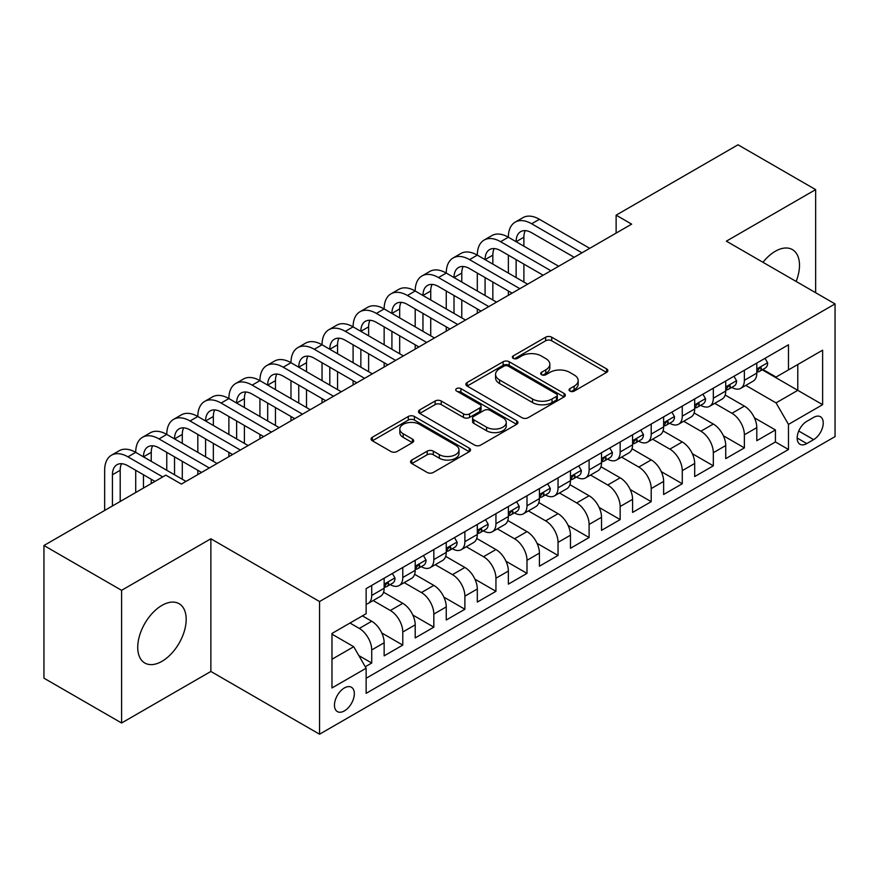 <?xml version="1.0" encoding="UTF-8"?>
<svg xmlns="http://www.w3.org/2000/svg" width="879" height="879" viewBox="0 0 879 879"><rect width="100%" height="100%" fill="white"/><g stroke="black" fill="none" stroke-linecap="round" stroke-linejoin="round"><path stroke-width="1.32" d="M569.933 391.1A3.022 1.747 0 0 0 574.207 391.1L606.587 372.399A4.307 2.494 0 0 0 607.85 370.641A4.307 2.494 0 0 0 606.587 368.883L551.726 337.206A4.307 2.494 0 0 0 545.628 337.206L513.237 355.907A3.022 1.747 0 0 0 512.358 357.138A3.022 1.747 0 0 0 513.237 358.368A3.022 1.747 0 0 0 517.511 358.368L521.697 355.951A13.789 7.966 0 0 1 541.211 355.951L545.782 358.588A13.789 7.966 0 0 1 549.825 364.214A13.789 7.966 0 0 1 545.782 369.85L541.585 372.267A3.022 1.747 0 0 0 540.706 373.498A3.022 1.747 0 0 0 541.585 374.729A3.022 1.747 0 0 0 545.859 374.729L550.045 372.311A13.789 7.966 0 0 1 569.559 372.311L574.13 374.948A13.789 7.966 0 0 1 578.173 380.585A13.789 7.966 0 0 1 574.13 386.211L569.933 388.639A3.022 1.747 0 0 0 569.054 389.869A3.022 1.747 0 0 0 569.933 391.1L569.933 388.639M161.956 661.327A34.259 19.777 120 0 0 184.337 631.144A34.259 19.777 120 0 0 179.085 603.686A34.259 19.777 120 0 0 161.956 605.389A34.259 19.777 120 0 0 139.574 635.572A34.259 19.777 120 0 0 144.826 663.019A34.259 19.777 120 0 0 161.956 661.327M796.132 281.445A34.259 19.777 120 0 0 792.397 249.592A34.259 19.777 120 0 0 775.267 251.295A34.259 19.777 120 0 0 762.95 262.294M344.392 710.902A14.053 8.109 120 0 0 353.578 698.519A14.053 8.109 120 0 0 351.424 687.257A14.053 8.109 120 0 0 344.392 687.949A14.053 8.109 120 0 0 335.218 700.332A14.053 8.109 120 0 0 337.371 711.594A14.053 8.109 120 0 0 344.392 710.902M411.811 460.036A4.307 2.494 0 0 0 410.548 461.805A4.307 2.494 0 0 0 411.811 463.563L427.205 472.452A4.307 2.494 0 0 0 433.303 472.452L469.276 451.685A4.307 2.494 0 0 0 470.529 449.916A4.307 2.494 0 0 0 469.276 448.158L414.405 416.481A4.307 2.494 0 0 0 408.306 416.481L372.344 437.248A4.307 2.494 0 0 0 371.081 439.006A4.307 2.494 0 0 0 372.344 440.775L390.935 451.509A4.307 2.494 0 0 0 397.033 451.509L412.427 442.62A4.307 2.494 0 0 0 413.69 440.862A4.307 2.494 0 0 0 412.427 439.093L403.197 433.776A11.526 6.658 0 0 1 399.824 429.062A11.526 6.658 0 0 1 406.944 422.92A11.526 6.658 0 0 1 419.514 424.359L455.63 445.213A11.526 6.658 0 0 1 459.003 449.916A11.526 6.658 0 0 1 451.894 456.069A11.526 6.658 0 0 1 439.324 454.63L433.303 451.158A4.307 2.494 0 0 0 427.205 451.158L411.811 460.036L411.811 463.563M210.861 538.783L121.588 590.325L43.95 545.507L43.95 678.181L121.588 722.999L210.861 671.457L319.549 734.207L319.549 601.533L210.861 538.783L210.861 671.457M815.646 292.707L815.646 189.611L726.362 241.165L835.05 303.914L319.549 601.533M815.646 189.611L738.008 144.793L616.124 215.168L616.124 233.089M43.95 545.507L165.834 475.132L181.36 484.098L631.649 224.134L616.124 215.168M522.005 417.712A4.307 2.494 0 0 0 528.103 417.712L564.065 396.945A4.307 2.494 0 0 0 565.329 395.187A4.307 2.494 0 0 0 564.065 393.429L509.205 361.752A4.307 2.494 0 0 0 503.107 361.752L467.134 382.519A4.307 2.494 0 0 0 465.87 384.277A4.307 2.494 0 0 0 467.134 386.035L522.005 417.712M457.827 391.748A3.022 1.747 0 0 1 460.893 392.177L460.893 388.595L516.665 420.799A4.307 2.494 0 0 1 517.929 422.557A4.307 2.494 0 0 1 516.665 424.315L480.703 445.082A4.307 2.494 0 0 1 474.605 445.082L419.733 413.405L419.733 409.889A4.307 2.494 0 0 0 418.481 411.647A4.307 2.494 0 0 0 419.733 413.405M419.733 409.889L435.127 401A4.307 2.494 0 0 1 441.225 401L463.475 413.844A4.307 2.494 0 0 0 469.573 413.844L479.791 407.944A4.307 2.494 0 0 0 481.055 406.186A4.307 2.494 0 0 0 479.791 404.428L456.619 391.056A3.022 1.747 0 0 1 455.74 389.826A3.022 1.747 0 0 1 457.596 388.21A3.022 1.747 0 0 1 460.893 388.595M365.279 666.743L371.729 663.03L358.841 655.591M349.985 623.046L359.302 628.43A17.569 10.141 60 0 1 371.729 649.944L384.145 642.769L384.145 655.855L402.78 645.098L381.772 632.979M373.146 600.555L390.353 610.498A17.569 10.141 60 0 1 402.78 632.012L415.196 624.837L415.196 637.923L433.83 627.166L412.833 615.047M404.197 582.634L421.415 592.567A17.569 10.141 60 0 1 433.83 614.08L446.257 606.906L446.257 620.003L464.892 609.246L443.884 597.116M435.248 564.703L452.465 574.635A17.569 10.141 60 0 1 464.892 596.149L477.308 588.985L477.308 602.071L495.943 591.314L474.935 579.184M466.309 546.771L483.516 556.715A17.569 10.141 60 0 1 495.943 578.228L508.359 571.053L508.359 584.139L526.993 573.383L505.996 561.263M497.36 528.839L514.578 538.783A17.569 10.141 60 0 1 526.993 560.297L539.42 553.122L539.42 566.208L558.044 555.451L537.047 543.332M528.411 510.919L545.628 520.851A17.569 10.141 60 0 1 558.044 542.365L570.471 535.19L570.471 548.287L589.106 537.53L568.098 525.4M559.462 492.987L576.679 502.92A17.569 10.141 60 0 1 589.106 524.433L601.522 517.27L601.522 530.356L620.156 519.599L599.159 507.469M590.523 475.056L607.73 484.999A17.569 10.141 60 0 1 620.156 506.513L632.583 499.338L632.583 512.424L651.207 501.667L630.21 489.548M621.574 457.124L638.791 467.068A17.569 10.141 60 0 1 651.207 488.581L663.634 481.406L663.634 494.492L682.269 483.736L661.261 471.616M652.625 439.203L669.842 449.136A17.569 10.141 60 0 1 682.269 470.65L694.685 463.486L694.685 476.572L713.319 465.815L692.311 453.685M683.686 421.272L700.893 431.204A17.569 10.141 60 0 1 713.319 452.718L725.735 445.554L725.735 458.64L744.37 447.883L744.37 434.797A17.569 10.141 -120 0 0 731.954 413.284L714.737 403.34M723.373 435.753L744.37 447.883M384.145 642.769A17.569 10.141 -120 0 0 371.729 621.255L362.412 615.871M415.196 624.837A17.569 10.141 -120 0 0 402.78 603.324L383.574 592.237M446.257 606.906A17.569 10.141 -120 0 0 433.83 585.392L414.624 574.306M477.308 588.985A17.569 10.141 -120 0 0 464.892 567.471L445.686 556.385M508.359 571.053A17.569 10.141 -120 0 0 495.943 549.54L476.737 538.453M539.42 553.122A17.569 10.141 -120 0 0 526.993 531.608L507.787 520.522M570.471 535.19A17.569 10.141 -120 0 0 558.044 513.677L538.849 502.59M601.522 517.27A17.569 10.141 -120 0 0 589.106 495.756L569.9 484.67M632.583 499.338A17.569 10.141 -120 0 0 620.156 477.824L600.95 466.738M663.634 481.406A17.569 10.141 -120 0 0 651.207 459.893L632.001 448.806M694.685 463.486A17.569 10.141 -120 0 0 682.269 441.961L663.063 430.875M725.735 445.554A17.569 10.141 -120 0 0 713.319 424.041L694.113 412.954M813.624 417.404L806.79 421.349A13.614 7.856 120 0 0 797.901 433.347A13.614 7.856 120 0 0 799.989 444.258A13.614 7.856 120 0 0 806.79 443.576L813.624 439.632A13.614 7.856 120 0 0 822.513 427.633A13.614 7.856 120 0 0 820.426 416.734A13.614 7.856 120 0 0 813.624 417.404M319.549 734.207L835.05 436.588L835.05 303.914M331.976 659.261L353.71 646.713L366.136 668.227L366.136 693.333L788.474 449.499L788.474 424.392L776.047 402.879L745.788 385.409M366.136 668.227L331.976 687.949L331.976 633.44L366.136 613.718L366.136 588.622L788.474 344.788L788.474 369.894L822.623 350.172L822.623 404.67L788.474 424.392M390.199 584.59L390.353 584.678A17.569 10.141 60 0 0 399.143 585.546L411.559 578.382A17.569 10.141 -120 0 0 415.196 570.339L415.196 560.297M421.25 566.658L421.415 566.746A17.569 10.141 60 0 0 430.194 567.625L442.62 560.45A17.569 10.141 -120 0 0 446.257 552.408L446.257 542.365M452.3 548.727L452.465 548.826A17.569 10.141 60 0 0 461.244 549.694L473.671 542.519A17.569 10.141 -120 0 0 477.308 534.476L477.308 524.433M483.351 530.795L483.516 530.894A17.569 10.141 60 0 0 492.306 531.762L504.722 524.587A17.569 10.141 -120 0 0 508.359 516.544L508.359 506.513M514.413 512.875L514.578 512.962A17.569 10.141 60 0 0 523.357 513.83L535.772 506.667A17.569 10.141 -120 0 0 539.42 498.624L539.42 488.581M545.463 494.943L545.628 495.031A17.569 10.141 60 0 0 554.407 495.91L566.834 488.735A17.569 10.141 -120 0 0 570.471 480.692L570.471 470.65M576.514 477.011L576.679 477.11A17.569 10.141 60 0 0 585.469 477.978L597.885 470.803A17.569 10.141 -120 0 0 601.522 462.761L601.522 452.718M607.576 459.08L607.73 459.179A17.569 10.141 60 0 0 616.52 460.047L628.935 452.872A17.569 10.141 -120 0 0 632.583 444.829L632.583 434.797M638.626 441.159L638.791 441.247A17.569 10.141 60 0 0 647.57 442.115L659.997 434.951A17.569 10.141 -120 0 0 663.634 426.908L663.634 416.866M669.677 423.228L669.842 423.315A17.569 10.141 60 0 0 678.621 424.194L691.048 417.02A17.569 10.141 -120 0 0 694.685 408.977L694.685 398.934M700.739 405.296L700.893 405.395A17.569 10.141 60 0 0 709.683 406.263L722.098 399.088A17.569 10.141 -120 0 0 725.735 391.045L725.735 381.003M366.136 678.269L775.432 441.961L775.432 429.952L756.797 440.709L756.797 427.623A17.569 10.141 -120 0 0 744.37 406.109L725.164 395.023M731.789 387.364L731.954 387.463A17.569 10.141 -120 0 0 740.733 388.331A17.569 10.141 -120 0 0 744.37 380.288L744.37 370.246M740.733 388.331L753.16 381.156A17.569 10.141 -120 0 0 756.797 373.114L756.797 363.082M371.729 585.392L371.729 595.435A17.569 10.141 60 0 1 368.081 603.477A17.569 10.141 60 0 1 366.136 604.192M368.081 603.477L380.508 596.303A17.569 10.141 -120 0 0 384.145 588.26L384.145 578.228M402.78 567.471L402.78 577.503A17.569 10.141 60 0 1 399.143 585.546M433.83 549.54L433.83 559.582A17.569 10.141 60 0 1 430.194 567.625M464.892 531.608L464.892 541.651A17.569 10.141 60 0 1 461.244 549.694M495.943 513.677L495.943 523.719A17.569 10.141 60 0 1 492.306 531.762M526.993 495.756L526.993 505.788A17.569 10.141 60 0 1 523.357 513.83M558.044 477.824L558.044 487.867A17.569 10.141 60 0 1 554.407 495.91M589.106 459.893L589.106 469.935A17.569 10.141 60 0 1 585.469 477.978M620.156 441.961L620.156 452.004A17.569 10.141 60 0 1 616.52 460.047M651.207 424.041L651.207 434.072A17.569 10.141 60 0 1 647.57 442.115M682.269 406.109L682.269 416.152A17.569 10.141 60 0 1 678.621 424.194M713.319 388.177L713.319 398.22A17.569 10.141 60 0 1 709.683 406.263M713.319 452.718L713.319 465.815M682.269 470.65L682.269 483.736M651.207 488.581L651.207 501.667M620.156 506.513L620.156 519.599M589.106 524.433L589.106 537.53M558.044 542.365L558.044 555.451M526.993 560.297L526.993 573.383M495.943 578.228L495.943 591.314M464.892 596.149L464.892 609.246M433.83 614.08L433.83 627.166M402.78 632.012L402.78 645.098M371.729 649.944L371.729 663.03M353.71 646.713L331.976 634.166M776.047 402.879L797.78 390.331L797.78 364.51L822.623 350.172M762.225 369.795L822.623 404.67M762.84 369.444L776.047 377.058L788.474 369.894M121.588 590.325L121.588 722.999M754.424 417.833L775.432 429.952M775.432 441.961L788.474 449.499M571.141 391.529L574.13 389.804A13.789 7.966 0 0 0 578.173 384.167L578.173 380.585M549.825 364.214L549.825 367.807A13.789 7.966 0 0 1 545.782 373.432L542.793 375.157M606.532 372.432L551.726 340.788A4.307 2.494 0 0 0 545.628 340.788L514.446 358.786M564.01 396.978L509.205 365.334A4.307 2.494 0 0 0 503.107 365.334L467.199 386.068M556.451 396.418A3.022 1.747 0 0 0 557.33 395.187A3.022 1.747 0 0 0 556.451 393.957L508.293 366.147A3.022 1.747 0 0 0 504.019 366.147L499.602 368.708A13.789 7.966 0 0 0 495.558 374.333A13.789 7.966 0 0 0 499.602 379.97L532.52 398.978A13.789 7.966 0 0 0 552.023 398.978L556.451 396.418L556.451 400.011A3.022 1.747 0 0 0 557.33 398.78L557.33 395.187M495.558 374.333L495.558 377.926A13.789 7.966 0 0 0 499.602 383.552L499.602 379.97M556.451 400.011L552.023 402.56A13.789 7.966 0 0 1 532.52 402.56L499.602 383.552M419.799 413.438L435.127 404.582L435.127 401M481.055 406.186L481.055 409.779A4.307 2.494 0 0 1 479.791 411.537L469.573 417.426A4.307 2.494 0 0 1 463.475 417.426L441.225 404.582A4.307 2.494 0 0 0 435.127 404.582M460.893 392.177L516.61 424.348M486.57 427.172A11.526 6.658 0 0 0 499.14 428.622A11.526 6.658 0 0 0 506.249 422.469A11.526 6.658 0 0 0 502.876 417.756L490.152 410.416A4.307 2.494 0 0 0 484.054 410.416L473.847 416.305A4.307 2.494 0 0 0 472.583 418.063A4.307 2.494 0 0 0 473.847 419.832L486.57 427.172L486.57 430.765A11.526 6.658 0 0 0 499.14 432.204A11.526 6.658 0 0 0 506.249 426.051L506.249 422.469M472.583 418.063L472.583 421.656A4.307 2.494 0 0 0 473.847 423.414L473.847 419.832M486.57 430.765L473.847 423.414M459.003 449.916L459.003 453.509A11.526 6.658 0 0 1 451.894 459.662A11.526 6.658 0 0 1 439.324 458.212L433.303 454.74A4.307 2.494 0 0 0 427.205 454.74L411.866 463.596M399.824 429.062L399.824 432.655A11.526 6.658 0 0 0 403.197 437.357L403.197 433.776M412.361 442.653L403.197 437.357M469.21 451.718L414.405 420.074A4.307 2.494 0 0 0 408.306 420.074L372.399 440.808M765.027 358.324L767.664 362.895A11.636 6.724 60 0 1 765.257 368.048L759.357 371.454A11.636 6.724 -120 0 0 761.379 368.773L761.137 367.741M104.656 510.457L104.656 470.298A32.941 19.019 60 0 1 111.479 455.212L119.247 450.729A32.941 19.019 60 0 1 135.718 452.366A32.941 19.019 60 0 1 142.541 437.281L150.298 432.809A32.941 19.019 60 0 1 166.768 434.435A32.941 19.019 60 0 1 173.592 419.36L181.349 414.877A32.941 19.019 60 0 1 197.819 416.503A32.941 19.019 60 0 1 204.642 401.428L212.41 396.945A32.941 19.019 60 0 1 228.881 398.572A32.941 19.019 60 0 1 235.693 383.497L243.461 379.014A32.941 19.019 60 0 1 259.931 380.651A32.941 19.019 60 0 1 266.755 365.565L274.512 361.093A32.941 19.019 60 0 1 290.982 362.719A32.941 19.019 60 0 1 297.805 347.644L305.573 343.162A32.941 19.019 60 0 1 322.044 344.788A32.941 19.019 60 0 1 328.856 329.713L336.624 325.23A32.941 19.019 60 0 1 353.094 326.856A32.941 19.019 60 0 1 359.918 311.781L367.675 307.298A32.941 19.019 60 0 1 384.145 308.936A32.941 19.019 60 0 1 390.968 293.85L398.736 289.378A32.941 19.019 60 0 1 415.196 291.004A32.941 19.019 60 0 1 422.019 275.929L429.787 271.446A32.941 19.019 60 0 1 446.257 273.072A32.941 19.019 60 0 1 453.081 257.997L460.838 253.515A32.941 19.019 60 0 1 477.308 255.141A32.941 19.019 60 0 1 484.131 240.066L491.888 235.583A32.941 19.019 60 0 1 508.359 237.22A32.941 19.019 60 0 1 515.182 222.134L522.95 217.662A32.941 19.019 60 0 1 539.42 219.289L589.721 248.328M515.182 222.134A32.941 19.019 60 0 1 531.652 223.771L581.964 252.811M757.182 372.004L757.226 372.004A11.636 6.724 -120 0 0 759.357 371.454M759.874 367.905L761.379 368.773C760.643 367.015 759.401 367.741 757.654 370.927A11.636 6.724 60 0 1 756.797 372.575M574.196 257.294L531.652 232.737A21.953 12.68 -120 0 0 520.676 231.649A21.953 12.68 -120 0 0 516.127 241.703L523.884 237.22L523.884 246.186M525.268 230.639A21.953 12.68 -120 0 0 523.884 237.22M516.127 259.624L516.127 277.555M523.884 264.107L523.884 282.038M508.359 295.311L508.359 291.004M508.359 273.072L508.359 255.141M733.965 376.256L736.602 380.827A11.636 6.724 60 0 1 734.196 385.98L728.295 389.386A11.636 6.724 -120 0 0 730.328 386.705L730.075 385.672M484.131 240.066A32.941 19.019 60 0 1 500.601 241.703L508.359 237.22L558.67 266.26M500.601 241.703L550.902 270.743M726.131 389.924L726.175 389.924A11.636 6.724 -120 0 0 728.295 389.386M728.823 385.837L730.328 386.705C729.592 384.947 728.35 385.661 726.603 388.859A11.636 6.724 60 0 1 725.735 390.507M543.145 275.226L500.601 250.669A21.953 12.68 -120 0 0 489.625 249.581A21.953 12.68 -120 0 0 485.076 259.624L492.833 255.152L492.833 264.107M494.207 248.559A21.953 12.68 -120 0 0 492.833 255.152M485.076 277.555L485.076 295.487M492.833 282.038L492.833 299.97M477.308 313.232L477.308 308.936M477.308 291.004L477.308 273.072M702.914 394.188L705.551 398.758A11.636 6.724 60 0 1 703.145 403.9L697.245 407.307A11.636 6.724 -120 0 0 699.266 404.626L699.025 403.593M453.081 257.997A32.941 19.019 60 0 1 469.54 259.624L477.308 255.141L527.62 284.192M469.54 259.624L519.852 288.675M695.069 407.856L695.124 407.856A11.636 6.724 -120 0 0 697.245 407.307M697.772 403.758L699.266 404.626C698.541 402.879 697.3 403.593 695.542 406.779A11.636 6.724 60 0 1 694.685 408.438M512.083 293.157L469.54 268.589A21.953 12.68 -120 0 0 458.563 267.502A21.953 12.68 -120 0 0 454.014 277.555L461.783 273.072L461.783 282.038M463.156 266.491A21.953 12.68 -120 0 0 461.783 273.072M454.014 295.487L454.014 313.418M461.783 299.97L461.783 317.901M446.257 331.163L446.257 326.856M446.257 308.936L446.257 291.004M671.864 412.108L674.501 416.679A11.636 6.724 60 0 1 672.094 421.832L666.194 425.238A11.636 6.724 -120 0 0 668.216 422.557L667.974 421.524M422.019 275.929A32.941 19.019 60 0 1 438.489 277.555L446.257 273.072L496.558 302.123M438.489 277.555L488.801 306.606M664.019 425.788L664.063 425.788A11.636 6.724 -120 0 0 666.194 425.238M666.711 421.689L668.216 422.557C667.48 420.81 666.238 421.524 664.491 424.711A11.636 6.724 60 0 1 663.634 426.37M481.033 311.089L438.489 286.521A21.953 12.68 -120 0 0 427.513 285.433A21.953 12.68 -120 0 0 422.964 295.487L430.732 291.004L430.732 299.97M432.105 284.422A21.953 12.68 -120 0 0 430.732 291.004M422.964 313.418L422.964 331.339M430.732 317.901L430.732 335.822M415.196 349.095L415.196 344.788M415.196 326.856L415.196 308.936M640.802 430.04L643.45 434.611A11.636 6.724 60 0 1 641.033 439.764L635.132 443.17A11.636 6.724 -120 0 0 637.165 440.489L636.912 439.456M390.968 293.85A32.941 19.019 60 0 1 407.438 295.487L415.196 291.004L465.507 320.044M407.438 295.487L457.739 324.527M632.968 443.719L633.012 443.719A11.636 6.724 -120 0 0 635.132 443.17M635.66 439.621L637.165 440.489C636.429 438.731 635.187 439.456 633.44 442.642A11.636 6.724 60 0 1 632.583 444.291M449.982 329.01L407.438 304.453A21.953 12.68 -120 0 0 396.462 303.365A21.953 12.68 -120 0 0 391.913 313.418L399.67 308.936L399.67 317.901M401.044 302.354A21.953 12.68 -120 0 0 399.67 308.936M391.913 331.339L391.913 349.271M399.67 335.822L399.67 353.754M384.145 367.026L384.145 362.719M384.145 344.788L384.145 326.856M609.751 447.971L612.388 452.542A11.636 6.724 60 0 1 609.982 457.695L604.082 461.101A11.636 6.724 -120 0 0 606.103 458.42L605.862 457.388M359.918 311.781A32.941 19.019 60 0 1 376.388 313.418L384.145 308.936L434.457 337.976M376.388 313.418L426.689 342.458M601.917 461.64L601.961 461.64A11.636 6.724 -120 0 0 604.082 461.101M604.609 457.552L606.103 458.42C605.378 456.662 604.137 457.377 602.379 460.563A11.636 6.724 60 0 1 601.522 462.222M418.931 346.941L376.388 322.384A21.953 12.68 -120 0 0 365.4 321.296A21.953 12.68 -120 0 0 360.851 331.339L368.62 326.867L368.62 335.822M369.993 320.275A21.953 12.68 -120 0 0 368.62 326.867M360.851 349.271L360.851 367.202M368.62 353.754L368.62 371.685M353.094 384.947L353.094 380.651M353.094 362.719L353.094 344.788M578.701 465.903L581.338 470.474A11.636 6.724 60 0 1 578.931 475.616L573.031 479.022A11.636 6.724 -120 0 0 575.053 476.341L574.811 475.308M328.856 329.713A32.941 19.019 60 0 1 345.326 331.339L353.094 326.856L403.395 355.907M345.326 331.339L395.638 360.39M570.856 479.571L570.91 479.571A11.636 6.724 -120 0 0 573.031 479.022M573.547 475.473L575.053 476.341C574.328 474.594 573.086 475.308 571.328 478.495A11.636 6.724 60 0 1 570.471 480.154M387.87 364.873L345.326 340.305A21.953 12.68 -120 0 0 334.35 339.217A21.953 12.68 -120 0 0 329.801 349.271L337.569 344.788L337.569 353.754M338.942 338.206A21.953 12.68 -120 0 0 337.569 344.788M329.801 367.202L329.801 385.134M337.569 371.685L337.569 389.617M322.044 402.879L322.044 398.572M322.044 380.651L322.044 362.719M547.65 483.824L550.287 488.394A11.636 6.724 60 0 1 547.87 493.548L541.969 496.954A11.636 6.724 -120 0 0 544.002 494.273L543.76 493.24M297.805 347.644A32.941 19.019 60 0 1 314.275 349.271L322.044 344.788L372.344 373.839M314.275 349.271L364.587 378.322M539.805 497.503L539.849 497.503A11.636 6.724 -120 0 0 541.969 496.954M542.497 493.405L544.002 494.273C543.266 492.526 542.024 493.24 540.277 496.426A11.636 6.724 60 0 1 539.42 498.085M356.819 382.804L314.275 358.236A21.953 12.68 -120 0 0 303.299 357.149A21.953 12.68 -120 0 0 298.75 367.202L306.507 362.719L306.507 371.685M307.892 356.138A21.953 12.68 -120 0 0 306.507 362.719M298.75 385.134L298.75 403.054M306.507 389.617L306.507 407.537M290.982 420.81L290.982 416.503M290.982 398.572L290.982 380.651M516.588 501.755L519.225 506.326A11.636 6.724 60 0 1 516.819 511.479L510.919 514.885A11.636 6.724 -120 0 0 512.951 512.204L512.699 511.171M266.755 365.565A32.941 19.019 60 0 1 283.225 367.202L290.982 362.719L341.294 391.759M283.225 367.202L333.526 396.242M508.754 515.435L508.798 515.435A11.636 6.724 -120 0 0 510.919 514.885M511.446 511.336L512.951 512.204C512.215 510.446 510.974 511.171 509.216 514.358A11.636 6.724 60 0 1 508.359 516.006M325.768 400.725L283.225 376.168A21.953 12.68 -120 0 0 272.237 375.08A21.953 12.68 -120 0 0 267.688 385.134L275.457 380.651L275.457 389.617M276.83 374.069A21.953 12.68 -120 0 0 275.457 380.651M267.688 403.054L267.688 420.986M275.457 407.537L275.457 425.469M259.931 438.742L259.931 434.435M259.931 416.503L259.931 398.572M485.538 519.687L488.175 524.258A11.636 6.724 60 0 1 485.768 529.411L479.868 532.817A11.636 6.724 -120 0 0 481.89 530.136L481.648 529.103M235.693 383.497A32.941 19.019 60 0 1 252.163 385.134L259.931 380.651L310.232 409.691M252.163 385.134L302.475 414.174M477.693 533.355L477.747 533.355A11.636 6.724 -120 0 0 479.868 532.817M480.395 529.268L481.89 530.136C481.165 528.378 479.923 529.092 478.165 532.278A11.636 6.724 60 0 1 477.308 533.938M294.707 418.657L252.163 394.1A21.953 12.68 -120 0 0 241.187 393.012A21.953 12.68 -120 0 0 236.638 403.054L244.406 398.583L244.406 407.537M245.779 391.99A21.953 12.68 -120 0 0 244.406 398.583M236.638 420.986L236.638 438.918M244.406 425.469L244.406 443.401M228.881 456.662L228.881 452.366M228.881 434.435L228.881 416.503M454.487 537.618L457.124 542.189A11.636 6.724 60 0 1 454.718 547.331L448.817 550.737A11.636 6.724 -120 0 0 450.839 548.056L450.597 547.024M204.642 401.428A32.941 19.019 60 0 1 221.112 403.054L228.881 398.572L279.181 427.623M221.112 403.054L271.424 432.105M446.642 551.287L446.686 551.287A11.636 6.724 -120 0 0 448.817 550.737M449.334 547.188L450.839 548.056C450.103 546.309 448.861 547.024 447.114 550.21A11.636 6.724 60 0 1 446.257 551.869M263.656 436.588L221.112 412.02A21.953 12.68 -120 0 0 210.136 410.932A21.953 12.68 -120 0 0 205.587 420.986L213.344 416.503L213.344 425.469M214.729 409.922A21.953 12.68 -120 0 0 213.344 416.503M205.587 438.918L205.587 456.849M213.344 443.401L213.344 461.332M197.819 474.594L197.819 470.287M197.819 452.366L197.819 434.435M423.425 555.539L426.062 560.11A11.636 6.724 60 0 1 423.656 565.263L417.756 568.669A11.636 6.724 -120 0 0 419.788 565.988L419.536 564.955M173.592 419.36A32.941 19.019 60 0 1 190.062 420.986L197.819 416.503L248.131 445.554M190.062 420.986L240.363 450.037M415.591 569.218L415.635 569.218A11.636 6.724 -120 0 0 417.756 568.669M418.283 565.12L419.788 565.988C419.052 564.241 417.811 564.955 416.064 568.142A11.636 6.724 60 0 1 415.196 569.801M232.605 454.52L190.062 429.952A21.953 12.68 -120 0 0 179.085 428.864A21.953 12.68 -120 0 0 174.536 438.918L182.294 434.435L182.294 443.401M183.667 427.853A21.953 12.68 -120 0 0 182.294 434.435M174.536 456.849L174.536 474.77M182.294 461.332L182.294 479.253M166.768 470.287L166.768 452.366M392.375 573.471L395.012 578.041A11.636 6.724 60 0 1 392.605 583.195L386.705 586.601A11.636 6.724 -120 0 0 388.727 583.92L388.485 582.887M142.541 437.281A32.941 19.019 60 0 1 159 438.918L166.768 434.435L217.08 463.475M159 438.918L209.312 467.958M384.53 587.15L384.584 587.15A11.636 6.724 -120 0 0 386.705 586.601M387.232 583.052L388.727 583.92C388.002 582.162 386.76 582.887 385.002 586.073A11.636 6.724 60 0 1 384.145 587.721M201.544 472.441L159 447.883A21.953 12.68 -120 0 0 148.024 446.796A21.953 12.68 -120 0 0 143.475 456.849L151.243 452.366L151.243 461.332M152.616 445.785A21.953 12.68 -120 0 0 151.243 452.366M143.475 474.77L143.475 488.043M151.243 479.253L151.243 483.56M135.718 492.526L135.718 470.287M111.479 455.212A32.941 19.019 60 0 1 127.949 456.849L135.718 452.366L186.018 481.406M127.949 456.849L162.736 476.923M154.968 481.406L127.949 465.815A21.953 12.68 -120 0 0 116.973 464.727A21.953 12.68 -120 0 0 112.424 474.77L112.424 505.974M121.566 463.705A21.953 12.68 -120 0 0 120.192 470.298L120.192 501.491M359.302 628.43L371.729 621.255M390.353 610.498L402.78 603.324M421.415 592.567L433.83 585.392M452.465 574.635L464.892 567.471M483.516 556.715L495.943 549.54M514.578 538.783L526.993 531.608M545.628 520.851L558.044 513.677M576.679 502.92L589.106 495.756M607.73 484.999L620.156 477.824M638.791 467.068L651.207 459.893M669.842 449.136L682.269 441.961M700.893 431.204L713.319 424.041M731.954 413.284L744.37 406.109M744.37 380.288L756.797 373.114M371.729 595.435L384.145 588.26M402.78 577.503L415.196 570.339M433.83 559.582L446.257 552.408M464.892 541.651L477.308 534.476M495.943 523.719L508.359 516.544M526.993 505.788L539.42 498.624M558.044 487.867L570.471 480.692M589.106 469.935L601.522 462.761M620.156 452.004L632.583 444.829M651.207 434.072L663.634 426.908M682.269 416.152L694.685 408.977M713.319 398.22L725.735 391.045M744.37 434.797L756.797 427.623M798.736 431.04L813.624 439.632M797.165 438.017L806.79 443.576M574.13 389.804L574.13 386.211M541.585 374.729L541.585 372.267M545.782 373.432L545.782 369.85M513.237 358.368L513.237 355.907M545.628 340.788L545.628 337.206M551.726 340.788L551.726 337.206M606.587 372.399L606.587 368.883M467.134 386.035L467.134 382.519M503.107 365.334L503.107 361.752M509.205 365.334L509.205 361.752M564.065 396.945L564.065 393.429M532.52 402.56L532.52 398.978M552.023 402.56L552.023 398.978M441.225 404.582L441.225 401M463.475 417.426L463.475 413.844M469.573 417.426L469.573 413.844M479.791 411.537L479.791 407.944M516.665 424.315L516.665 420.799M427.205 454.74L427.205 451.158M433.303 454.74L433.303 451.158M439.324 458.212L439.324 454.63M412.427 442.62L412.427 439.093M372.344 440.775L372.344 437.248M408.306 420.074L408.306 416.481M414.405 420.074L414.405 416.481M469.276 451.685L469.276 448.158M767.587 362.763L756.797 368.993M539.42 219.289L531.652 223.771M736.536 380.695L725.735 386.925M705.474 398.626L694.685 404.856M674.424 416.547L663.634 422.777M643.373 434.479L632.583 440.709M612.311 452.41L601.522 458.64M581.261 470.342L570.471 476.572M550.21 488.263L539.42 494.492M519.148 506.194L508.359 512.424M488.098 524.126L477.308 530.356M457.047 542.057L446.257 548.287M425.996 559.978L415.196 566.208M394.935 577.91L384.145 584.139M120.192 470.298L112.424 474.77"/></g></svg>
